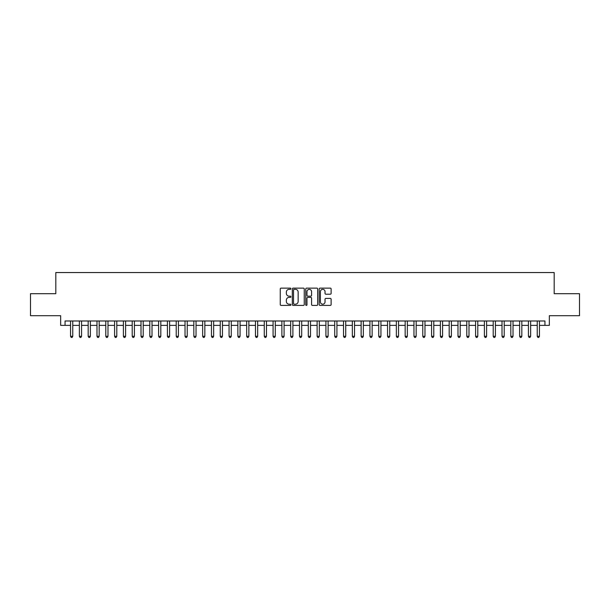 <?xml version="1.0" encoding="UTF-8"?>
<svg xmlns="http://www.w3.org/2000/svg" width="610" height="610" viewBox="0 0 610 610"><rect width="100%" height="100%" fill="white"/><g stroke="black" fill="none" stroke-linecap="round" stroke-linejoin="round"><path stroke-width="0.91" d="M290.909 288.728A0.602 0.602 0 0 0 290.307 288.126L281.126 288.126A0.862 0.862 0 0 0 280.257 288.988L280.257 304.542A0.862 0.862 0 0 0 281.126 305.412L290.307 305.412A0.602 0.602 0 0 0 290.909 304.802A0.602 0.602 0 0 0 290.307 304.199L289.117 304.199A2.768 2.768 0 0 1 286.357 301.431L286.357 300.135A2.768 2.768 0 0 1 289.117 297.375L290.307 297.375A0.602 0.602 0 0 0 290.909 296.765A0.602 0.602 0 0 0 290.307 296.163L289.117 296.163A2.768 2.768 0 0 1 286.357 293.395L286.357 292.098A2.768 2.768 0 0 1 289.117 289.331L290.307 289.331A0.602 0.602 0 0 0 290.909 288.728M330.262 294.218A0.862 0.862 0 0 0 331.123 293.357L331.123 288.988A0.862 0.862 0 0 0 330.262 288.126L320.059 288.126A0.862 0.862 0 0 0 319.198 288.988L319.198 304.542A0.862 0.862 0 0 0 320.059 305.412L330.262 305.412A0.862 0.862 0 0 0 331.123 304.542L331.123 299.274A0.862 0.862 0 0 0 330.262 298.412L325.892 298.412A0.862 0.862 0 0 0 325.031 299.274L325.031 301.889A2.31 2.31 0 0 1 322.721 304.199A2.31 2.31 0 0 1 320.402 301.889L320.402 291.649A2.31 2.31 0 0 1 322.721 289.331A2.31 2.31 0 0 1 325.031 291.649L325.031 293.357A0.862 0.862 0 0 0 325.892 294.218L330.262 294.218M65.056 325.382L65.056 320.982L544.943 320.982L544.943 325.382L549.343 325.382L549.343 315.698L579.5 315.698L579.5 293.685L554.185 293.685L554.185 272.556L55.815 272.556L55.815 293.685L30.5 293.685L30.5 315.698L60.657 315.698L60.657 325.382L70.562 325.382M304.245 288.988A0.862 0.862 0 0 0 303.376 288.126L293.181 288.126A0.862 0.862 0 0 0 292.32 288.988L292.32 304.542A0.862 0.862 0 0 0 293.181 305.412L303.376 305.412A0.862 0.862 0 0 0 304.245 304.542L304.245 288.988M306.624 288.126L316.819 288.126A0.862 0.862 0 0 1 317.68 288.988L317.68 304.542A0.862 0.862 0 0 1 316.819 305.412L312.457 305.412A0.862 0.862 0 0 1 311.588 304.542L311.588 298.237A0.862 0.862 0 0 0 310.726 297.375L307.829 297.375A0.862 0.862 0 0 0 306.967 298.237L306.967 304.802A0.602 0.602 0 0 1 306.365 305.412A0.602 0.602 0 0 1 305.755 304.802L305.755 288.988A0.862 0.862 0 0 1 306.624 288.126M72.765 325.382L79.369 325.382M81.572 325.382L88.175 325.382M90.371 325.382L96.982 325.382M99.178 325.382L105.782 325.382M107.985 325.382L114.588 325.382M116.792 325.382L123.395 325.382M125.599 325.382L132.202 325.382M134.398 325.382L141.001 325.382M143.205 325.382L149.808 325.382M152.012 325.382L158.615 325.382M160.819 325.382L167.422 325.382M169.618 325.382L176.221 325.382M178.425 325.382L185.028 325.382M187.232 325.382L193.835 325.382M196.039 325.382L202.642 325.382M204.838 325.382L211.449 325.382M213.645 325.382L220.248 325.382M222.452 325.382L229.055 325.382M231.259 325.382L237.862 325.382M240.065 325.382L246.669 325.382M248.865 325.382L255.468 325.382M257.672 325.382L264.275 325.382M266.478 325.382L273.082 325.382M275.285 325.382L281.889 325.382M284.085 325.382L290.688 325.382M292.892 325.382L299.495 325.382M301.698 325.382L308.302 325.382M310.505 325.382L317.108 325.382M319.312 325.382L325.915 325.382M328.111 325.382L334.715 325.382M336.918 325.382L343.521 325.382M345.725 325.382L352.328 325.382M354.532 325.382L361.135 325.382M363.331 325.382L369.935 325.382M372.138 325.382L378.741 325.382M380.945 325.382L387.548 325.382M389.752 325.382L396.355 325.382M398.551 325.382L405.162 325.382M407.358 325.382L413.961 325.382M416.165 325.382L422.768 325.382M424.972 325.382L431.575 325.382M433.779 325.382L440.382 325.382M442.578 325.382L449.181 325.382M451.385 325.382L457.988 325.382M460.192 325.382L466.795 325.382M468.998 325.382L475.602 325.382M477.798 325.382L484.401 325.382M486.605 325.382L493.208 325.382M495.411 325.382L502.015 325.382M504.218 325.382L510.822 325.382M513.018 325.382L519.629 325.382M521.824 325.382L528.428 325.382M530.631 325.382L537.235 325.382M539.438 325.382L544.943 325.382M294.134 289.331A0.602 0.602 0 0 0 293.524 289.941L293.524 303.597A0.602 0.602 0 0 0 294.134 304.199L295.385 304.199A2.768 2.768 0 0 0 298.153 301.431L298.153 292.098A2.768 2.768 0 0 0 295.385 289.331L294.134 289.331M311.588 291.687A2.31 2.31 0 0 0 309.278 289.376A2.31 2.31 0 0 0 306.967 291.687L306.967 295.301A0.862 0.862 0 0 0 307.829 296.163L310.726 296.163A0.862 0.862 0 0 0 311.588 295.301L311.588 291.687M72.765 320.982L72.765 336.301L70.562 336.301L70.562 320.982M72.765 336.301L72.102 337.444L71.225 337.444L70.562 336.301M81.572 320.982L81.572 336.301L79.369 336.301L79.369 320.982M81.572 336.301L80.909 337.444L80.032 337.444L79.369 336.301M90.371 320.982L90.371 336.301L88.175 336.301L88.175 320.982M90.371 336.301L89.716 337.444L88.831 337.444L88.175 336.301M99.178 320.982L99.178 336.301L96.982 336.301L96.982 320.982M99.178 336.301L98.523 337.444L97.638 337.444L96.982 336.301M107.985 320.982L107.985 336.301L105.782 336.301L105.782 320.982M107.985 336.301L107.322 337.444L106.445 337.444L105.782 336.301M116.792 320.982L116.792 336.301L114.588 336.301L114.588 320.982M116.792 336.301L116.129 337.444L115.252 337.444L114.588 336.301M125.599 320.982L125.599 336.301L123.395 336.301L123.395 320.982M125.599 336.301L124.936 337.444L124.051 337.444L123.395 336.301M134.398 320.982L134.398 336.301L132.202 336.301L132.202 320.982M134.398 336.301L133.743 337.444L132.858 337.444L132.202 336.301M143.205 320.982L143.205 336.301L141.001 336.301L141.001 320.982M143.205 336.301L142.542 337.444L141.665 337.444L141.001 336.301M152.012 320.982L152.012 336.301L149.808 336.301L149.808 320.982M152.012 336.301L151.349 337.444L150.472 337.444L149.808 336.301M160.819 320.982L160.819 336.301L158.615 336.301L158.615 320.982M160.819 336.301L160.155 337.444L159.279 337.444L158.615 336.301M169.618 320.982L169.618 336.301L167.422 336.301L167.422 320.982M169.618 336.301L168.962 337.444L168.078 337.444L167.422 336.301M178.425 320.982L178.425 336.301L176.221 336.301L176.221 320.982M178.425 336.301L177.769 337.444L176.885 337.444L176.221 336.301M187.232 320.982L187.232 336.301L185.028 336.301L185.028 320.982M187.232 336.301L186.569 337.444L185.692 337.444L185.028 336.301M196.039 320.982L196.039 336.301L193.835 336.301L193.835 320.982M196.039 336.301L195.375 337.444L194.499 337.444L193.835 336.301M204.838 320.982L204.838 336.301L202.642 336.301L202.642 320.982M204.838 336.301L204.182 337.444L203.298 337.444L202.642 336.301M213.645 320.982L213.645 336.301L211.449 336.301L211.449 320.982M213.645 336.301L212.989 337.444L212.105 337.444L211.449 336.301M222.452 320.982L222.452 336.301L220.248 336.301L220.248 320.982M222.452 336.301L221.788 337.444L220.912 337.444L220.248 336.301M231.259 320.982L231.259 336.301L229.055 336.301L229.055 320.982M231.259 336.301L230.595 337.444L229.718 337.444L229.055 336.301M240.065 320.982L240.065 336.301L237.862 336.301L237.862 320.982M240.065 336.301L239.402 337.444L238.518 337.444L237.862 336.301M248.865 320.982L248.865 336.301L246.669 336.301L246.669 320.982M248.865 336.301L248.209 337.444L247.325 337.444L246.669 336.301M257.672 320.982L257.672 336.301L255.468 336.301L255.468 320.982M257.672 336.301L257.008 337.444L256.131 337.444L255.468 336.301M266.478 320.982L266.478 336.301L264.275 336.301L264.275 320.982M266.478 336.301L265.815 337.444L264.938 337.444L264.275 336.301M275.285 320.982L275.285 336.301L273.082 336.301L273.082 320.982M275.285 336.301L274.622 337.444L273.745 337.444L273.082 336.301M284.085 320.982L284.085 336.301L281.889 336.301L281.889 320.982M284.085 336.301L283.429 337.444L282.544 337.444L281.889 336.301M292.892 320.982L292.892 336.301L290.688 336.301L290.688 320.982M292.892 336.301L292.236 337.444L291.351 337.444L290.688 336.301M301.698 320.982L301.698 336.301L299.495 336.301L299.495 320.982M301.698 336.301L301.035 337.444L300.158 337.444L299.495 336.301M310.505 320.982L310.505 336.301L308.302 336.301L308.302 320.982M310.505 336.301L309.842 337.444L308.965 337.444L308.302 336.301M319.312 320.982L319.312 336.301L317.108 336.301L317.108 320.982M319.312 336.301L318.649 337.444L317.764 337.444L317.108 336.301M328.111 320.982L328.111 336.301L325.915 336.301L325.915 320.982M328.111 336.301L327.456 337.444L326.571 337.444L325.915 336.301M336.918 320.982L336.918 336.301L334.715 336.301L334.715 320.982M336.918 336.301L336.255 337.444L335.378 337.444L334.715 336.301M345.725 320.982L345.725 336.301L343.521 336.301L343.521 320.982M345.725 336.301L345.062 337.444L344.185 337.444L343.521 336.301M354.532 320.982L354.532 336.301L352.328 336.301L352.328 320.982M354.532 336.301L353.869 337.444L352.992 337.444L352.328 336.301M363.331 320.982L363.331 336.301L361.135 336.301L361.135 320.982M363.331 336.301L362.675 337.444L361.791 337.444L361.135 336.301M372.138 320.982L372.138 336.301L369.935 336.301L369.935 320.982M372.138 336.301L371.482 337.444L370.598 337.444L369.935 336.301M380.945 320.982L380.945 336.301L378.741 336.301L378.741 320.982M380.945 336.301L380.282 337.444L379.405 337.444L378.741 336.301M389.752 320.982L389.752 336.301L387.548 336.301L387.548 320.982M389.752 336.301L389.088 337.444L388.212 337.444L387.548 336.301M398.551 320.982L398.551 336.301L396.355 336.301L396.355 320.982M398.551 336.301L397.895 337.444L397.011 337.444L396.355 336.301M407.358 320.982L407.358 336.301L405.162 336.301L405.162 320.982M407.358 336.301L406.702 337.444L405.818 337.444L405.162 336.301M416.165 320.982L416.165 336.301L413.961 336.301L413.961 320.982M416.165 336.301L415.501 337.444L414.625 337.444L413.961 336.301M424.972 320.982L424.972 336.301L422.768 336.301L422.768 320.982M424.972 336.301L424.308 337.444L423.432 337.444L422.768 336.301M433.779 320.982L433.779 336.301L431.575 336.301L431.575 320.982M433.779 336.301L433.115 337.444L432.231 337.444L431.575 336.301M442.578 320.982L442.578 336.301L440.382 336.301L440.382 320.982M442.578 336.301L441.922 337.444L441.038 337.444L440.382 336.301M451.385 320.982L451.385 336.301L449.181 336.301L449.181 320.982M451.385 336.301L450.721 337.444L449.844 337.444L449.181 336.301M460.192 320.982L460.192 336.301L457.988 336.301L457.988 320.982M460.192 336.301L459.528 337.444L458.651 337.444L457.988 336.301M468.998 320.982L468.998 336.301L466.795 336.301L466.795 320.982M468.998 336.301L468.335 337.444L467.458 337.444L466.795 336.301M477.798 320.982L477.798 336.301L475.602 336.301L475.602 320.982M477.798 336.301L477.142 337.444L476.257 337.444L475.602 336.301M486.605 320.982L486.605 336.301L484.401 336.301L484.401 320.982M486.605 336.301L485.949 337.444L485.064 337.444L484.401 336.301M495.411 320.982L495.411 336.301L493.208 336.301L493.208 320.982M495.411 336.301L494.748 337.444L493.871 337.444L493.208 336.301M504.218 320.982L504.218 336.301L502.015 336.301L502.015 320.982M504.218 336.301L503.555 337.444L502.678 337.444L502.015 336.301M513.018 320.982L513.018 336.301L510.822 336.301L510.822 320.982M513.018 336.301L512.362 337.444L511.477 337.444L510.822 336.301M521.824 320.982L521.824 336.301L519.629 336.301L519.629 320.982M521.824 336.301L521.169 337.444L520.284 337.444L519.629 336.301M530.631 320.982L530.631 336.301L528.428 336.301L528.428 320.982M530.631 336.301L529.968 337.444L529.091 337.444L528.428 336.301M539.438 320.982L539.438 336.301L537.235 336.301L537.235 320.982M539.438 336.301L538.775 337.444L537.898 337.444L537.235 336.301"/></g></svg>
